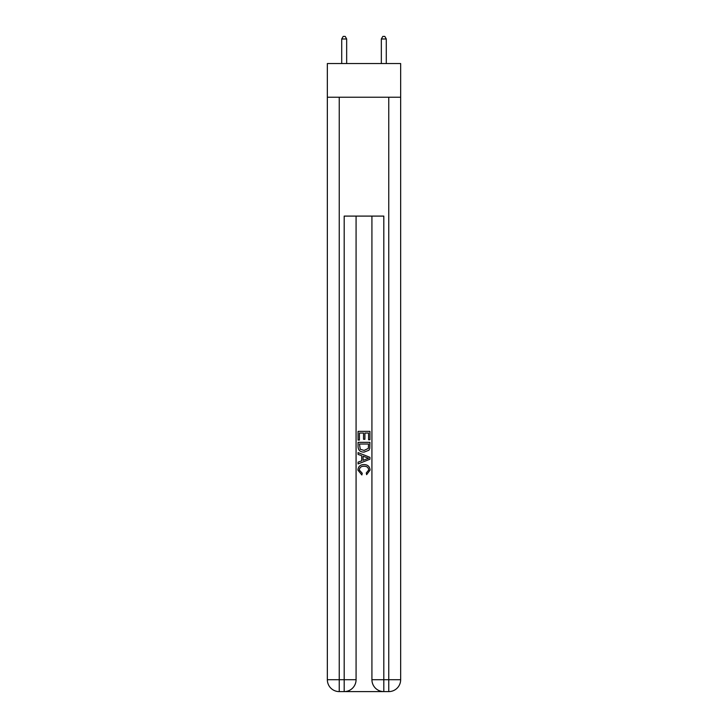 <?xml version="1.0" encoding="UTF-8"?>
<svg xmlns="http://www.w3.org/2000/svg" width="728" height="728" viewBox="0 0 728 728"><rect width="100%" height="100%" fill="white"/><g stroke="black" fill="none" stroke-linecap="round" stroke-linejoin="round"><path stroke-width="1.09" d="M400.655 97.224L400.655 63.545L327.345 63.545L327.345 97.224L400.655 97.224L400.655 679.715L388.761 679.715L388.761 97.224M345.081 691.6L382.919 691.6M383.811 691.6L383.811 679.715L371.926 679.715A11.885 11.885 0 0 0 383.811 691.6L388.761 691.6L388.761 679.715L383.811 679.715L383.811 216.098L344.189 216.098L344.189 679.715L327.345 679.715L327.345 97.224M356.074 216.098L356.074 679.715A11.885 11.885 0 0 1 344.189 691.6L339.239 691.6A11.885 11.885 0 0 1 327.345 679.715M371.926 679.715L371.926 216.098M388.761 691.6A11.885 11.885 0 0 0 400.655 679.715M358.058 440.058L358.058 431.367L369.942 431.367L369.942 439.748L368.568 439.748L368.568 433.051L364.91 433.051L364.91 439.293L363.545 439.293L363.545 433.051L359.432 433.051L359.432 440.058L358.058 440.058M358.058 446.601L358.058 442.342L369.942 442.342L369.769 448.512L368.923 450.241L364.064 452.097C360.26 452.115 358.258 450.277 358.058 446.601M359.432 444.016L360.269 449.276L364.091 450.423L368.322 448.393L368.568 444.016L359.432 444.016M358.058 454.381L358.058 452.607L369.942 457.321L369.942 459.213L358.058 463.936L358.058 462.153L361.716 460.806L361.716 455.737L358.058 454.381M366.375 457.457L363.09 456.238L363.09 460.296L368.568 458.267L366.375 457.457M359.277 469.951L362.253 473.282L361.861 474.956L357.903 470.106C358.221 466.457 360.287 464.619 364.091 464.591C367.74 464.673 369.742 466.502 370.097 470.07L366.639 474.656L366.284 472.973L368.723 469.988C368.377 467.421 366.83 466.184 364.091 466.275C361.316 466.129 359.705 467.349 359.277 469.951M346.664 63.545L346.664 38.975L341.714 38.975L341.714 63.545M341.714 38.975L343.197 36.4L345.181 36.4L346.664 38.975M386.286 63.545L386.286 38.975L381.336 38.975L381.336 63.545M381.336 38.975L382.819 36.4L384.803 36.4L386.286 38.975M339.239 97.224L339.239 691.6M356.074 679.715L344.189 679.715L344.189 691.6"/></g></svg>
